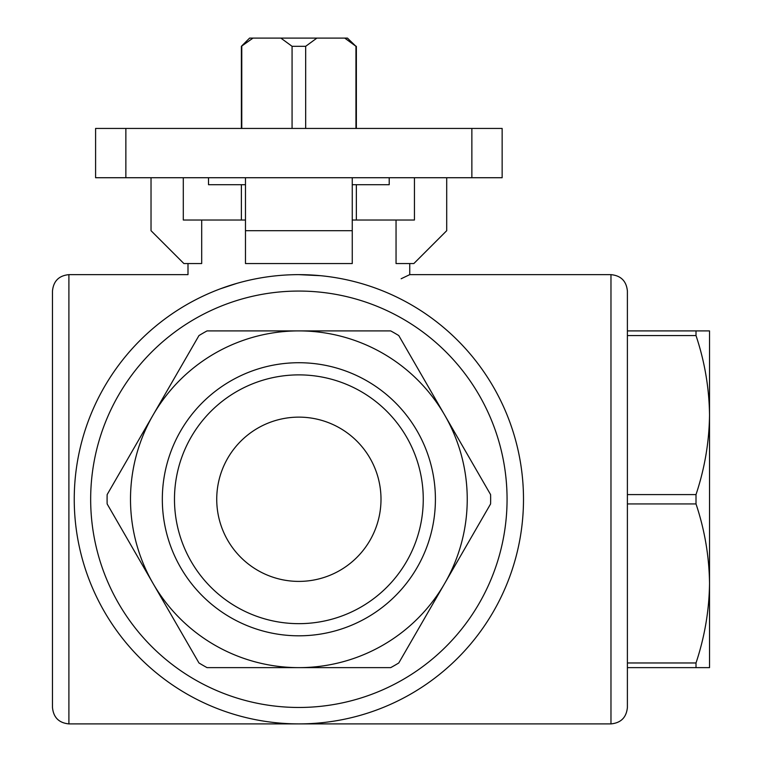 <?xml version="1.0" encoding="UTF-8"?>
<svg xmlns="http://www.w3.org/2000/svg" width="762" height="762" viewBox="0 0 762 762"><rect width="100%" height="100%" fill="white"/><g stroke="black" fill="none" stroke-linecap="round" stroke-linejoin="round"><path stroke-width="1.14" d="M709.527 635.813L709.527 583.454C709.184 610.429 704.679 636.927 696.011 662.969L696.011 667.636L709.527 667.636L709.527 583.454C709.193 556.412 704.688 529.904 696.011 503.939L696.011 494.595C704.679 468.563 709.184 442.055 709.527 415.08C709.193 388.039 704.688 361.54 696.011 335.566L696.011 330.898L709.527 330.898L709.527 415.08L709.527 362.731M709.527 583.454L709.527 415.08M696.011 335.566L627.393 335.566M696.011 330.898L627.393 330.898L627.393 291.065L627.393 707.469C626.421 717.452 620.944 722.928 610.972 723.9L68.904 723.9C58.922 722.928 53.445 717.452 52.473 707.469L52.473 291.065C53.445 281.092 58.922 275.615 68.904 274.644L68.904 723.9M696.011 494.595L627.393 494.595L627.393 503.939L696.011 503.939M696.011 667.636L627.393 667.636L627.393 707.469M696.011 662.969L627.393 662.969M107.147 494.595L198.968 335.566A191.776 191.776 0 0 1 207.054 330.898L390.687 330.898A191.776 191.776 0 0 1 398.774 335.566L490.585 494.595A191.776 191.776 0 0 1 490.585 503.939L398.774 662.969A191.776 191.776 0 0 1 390.687 667.636L207.054 667.636A191.776 191.776 0 0 1 198.968 662.969L107.147 503.939A191.776 191.776 0 0 1 107.147 494.595M153.057 583.454A168.373 168.373 0 0 1 298.866 330.898A168.373 168.373 0 0 1 444.684 583.454A168.373 168.373 0 0 1 153.057 583.454M241.373 46.311L253.003 38.1L249.593 38.1L241.373 46.311L241.373 128.445M253.003 38.1L280.854 38.1L292.075 46.311L292.075 128.445M292.075 46.311L305.667 46.311L316.887 38.1L280.854 38.1M316.887 38.1L344.738 38.1L355.959 46.311L355.959 128.445M347.462 38.1L349.12 39.738L347.462 38.1L344.738 38.1M216.732 499.272A82.134 82.134 0 0 1 339.938 428.139A82.134 82.134 0 0 1 339.938 570.395A82.134 82.134 0 0 1 216.732 499.272M349.12 39.738L355.959 46.311M241.783 46.311L241.783 128.445M305.667 46.311L305.667 128.445M220.466 288.769C177.67 270.539 177.67 270.539 220.466 288.769L236.953 283.34M298.866 274.644A224.628 224.628 0 0 1 493.405 611.581A224.628 224.628 0 0 1 104.337 611.581A224.628 224.628 0 0 1 298.866 274.644A224.628 224.628 0 0 1 493.405 611.581A224.628 224.628 0 0 1 104.337 611.581A224.628 224.628 0 0 1 298.866 274.644L320.821 275.711M377.266 288.769C420.081 270.529 420.081 270.529 377.266 288.769M409.746 263.547L409.746 274.644L401.155 278.749M352.254 220.018L396.05 220.018L396.05 263.547L413.852 263.547L446.703 230.695L446.703 177.727M183.299 177.727L183.299 220.018L245.478 220.018M201.692 220.018L201.692 263.547L183.88 263.547L151.028 230.695L151.028 177.727M162.325 499.272A136.541 136.541 0 0 1 367.141 381.019A136.541 136.541 0 0 1 367.141 617.515A136.541 136.541 0 0 1 162.325 499.272M125.863 128.445L125.863 177.727L95.593 177.727L95.593 128.445L502.148 128.445L502.148 177.727L471.868 177.727L471.868 128.445M125.863 177.727L471.868 177.727M352.254 177.727L352.254 230.695L245.478 230.695L245.478 263.547L352.254 263.547L352.254 230.695M245.478 177.727L245.478 230.695M396.05 220.018L414.442 220.018L414.442 177.727M245.478 184.709L208.521 184.709L208.521 177.727M352.254 184.709L389.211 184.709L389.211 177.727M174.479 499.272A124.397 124.397 0 0 1 361.064 391.544A124.397 124.397 0 0 1 361.064 607A124.397 124.397 0 0 1 174.479 499.272M610.972 723.9L610.972 274.644L409.746 274.644M298.866 291.065A208.207 208.207 0 0 1 479.174 603.371A208.207 208.207 0 0 1 118.558 603.371A208.207 208.207 0 0 1 298.866 291.065M356.359 46.311L356.359 128.445M241.373 184.709L241.373 220.018M356.359 184.709L356.359 220.018M187.995 263.547L187.995 274.644L68.904 274.644M610.972 274.644C620.944 275.615 626.421 281.092 627.393 291.065"/></g></svg>
